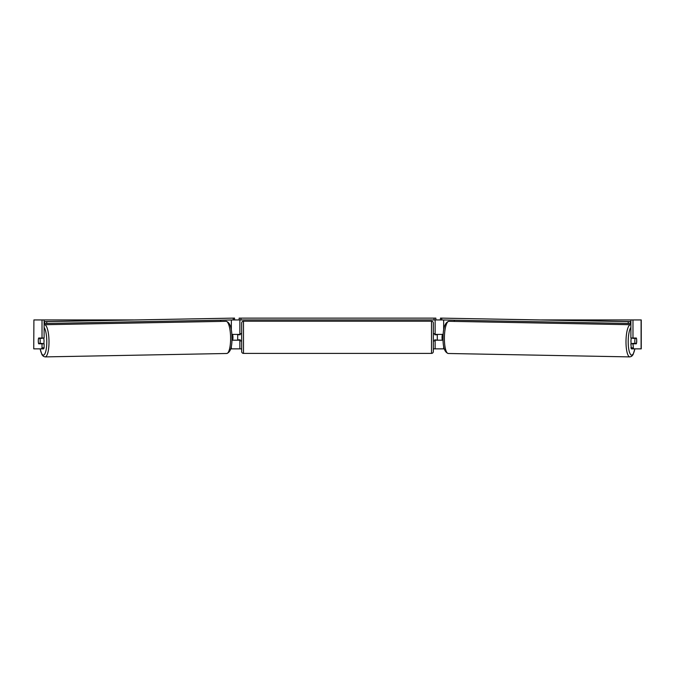 <?xml version="1.0" encoding="UTF-8"?>
<svg xmlns="http://www.w3.org/2000/svg" width="675" height="675" viewBox="0 0 675 675"><rect width="100%" height="100%" fill="white"/><g stroke="black" fill="none" stroke-linecap="round" stroke-linejoin="round"><path stroke-width="1.01" d="M220.717 321.41L220.717 320.178M230.732 348.865L239.87 348.865L239.87 339.829M231.913 340.192L239.87 340.192M239.87 334.766L239.87 319.942M233.525 319.942L239.144 319.942L239.144 318.127L435.856 318.127L435.856 319.942L434.05 319.942L434.05 318.127M237.693 340.192L237.693 334.403M239.87 334.403L231.803 334.403M444.268 348.865L435.13 348.865L435.13 339.829M454.283 321.41L454.283 320.178M443.087 340.192L435.13 340.192M435.13 334.766L435.13 319.942M441.475 319.942L435.856 319.942M437.307 340.192L434.776 339.829L434.776 340.909L433.325 340.909M437.307 339.829L437.307 334.403M435.13 334.403L443.197 334.403M631.327 343.803A3.62 0.937 -88.9 0 1 630.973 340.841A3.62 0.937 -88.9 0 1 631.378 338.023M636.466 338.377A3.62 0.937 -88.9 0 1 636.694 340.909A3.62 0.937 -88.9 0 1 636.382 343.44L635.04 343.44A3.62 0.937 -88.9 0 1 634.821 340.909A3.62 0.937 -88.9 0 1 635.133 338.377L636.458 338.377A3.62 0.937 -90 0 0 636.348 338.023L632.981 338.023L632.981 319.942L641.25 319.942L641.25 348.865L631.353 348.865L630.88 343.803L632.981 343.803L633.445 348.865M632.779 338.023A3.62 0.937 -88.9 0 0 632.686 338.335L635.133 338.377M632.711 343.803A3.62 0.937 -88.9 0 1 632.593 343.398L635.04 343.44M443.078 339.846L442.268 339.829A3.62 0.937 -88.9 0 1 442.041 337.298A3.62 0.937 -88.9 0 1 442.353 334.766L443.171 334.766M443.171 334.783L442.353 334.766M632.686 338.335L634.019 338.335M44.12 319.942L42.019 319.942L42.019 338.023L44.12 338.023L44.12 319.942L133.456 319.942M541.544 319.942L632.981 319.942M239.87 348.865L241.675 348.865M433.325 348.865L435.13 348.865M33.902 319.942L33.75 348.865L33.902 319.942L42.019 319.942M41.555 348.865L42.019 347.827L44.12 347.827L43.647 348.865L33.902 348.865M636.601 339.103A3.62 0.937 -90 0 1 636.348 343.803L632.981 343.803M632.981 338.023L630.88 338.023L630.88 319.942M630.88 347.827L632.981 347.827M44.12 347.827L44.12 343.803L42.019 343.803L42.019 347.827M38.399 339.103A3.62 0.937 -90 0 0 38.281 340.909A3.62 0.937 -90 0 0 38.652 343.803L42.019 343.803M42.019 338.023L38.652 338.023A3.62 0.937 -90 0 0 38.542 338.377L38.534 338.377A3.62 0.937 -91.1 0 0 38.306 340.909A3.62 0.937 -91.1 0 0 38.618 343.44L39.96 343.44A3.62 0.937 -91.1 0 0 40.179 340.909A3.62 0.937 -91.1 0 0 39.867 338.377L38.534 338.377M243.481 321.207A1.806 1.806 0 0 0 241.675 323.013L241.675 351.582A1.806 1.806 0 0 0 243.481 353.388L431.519 353.388A1.806 1.806 0 0 0 433.325 351.582L433.325 323.013A1.806 1.806 0 0 0 431.519 321.207L243.481 321.207L243.481 353.388M437.307 334.766L434.776 334.766L434.776 333.678L433.325 333.678M241.675 333.678L240.224 333.678L240.224 334.766L237.693 334.766M237.693 339.829L240.224 339.829L240.224 340.909L241.675 340.909M240.95 318.127L240.95 319.942L434.05 319.942M240.95 319.942L239.144 319.942M630.88 323.477L630.433 323.477L630.458 321.671L440.48 318.102L630.88 321.612M630.88 321.671L630.458 321.671M440.48 318.102L440.446 319.916L441.728 319.942L441.762 318.136M628.248 321.637L628.214 323.443L441.728 319.942M628.214 323.443L630.433 323.477M43.672 343.803A3.62 0.937 -91.1 0 0 44.027 340.841A3.62 0.937 -91.1 0 0 43.622 338.023M39.96 343.44L42.407 343.398A3.62 0.937 -91.1 0 1 42.289 343.803M39.867 338.377L42.314 338.335A3.62 0.937 -91.1 0 0 42.221 338.023M231.922 339.846L232.732 339.829A3.62 0.937 -91.1 0 0 232.959 337.298A3.62 0.937 -91.1 0 0 232.647 334.766L231.829 334.766M231.829 334.783L232.647 334.766M42.314 338.335L40.981 338.335M44.12 321.671L234.52 318.102L44.12 321.612M44.12 323.477L44.567 323.477L44.542 321.671M234.52 318.102L234.554 319.916L233.272 319.942L233.238 318.136M46.752 321.637L46.786 323.443L233.272 319.942M46.786 323.443L44.567 323.477M231.339 330.227L231.339 319.984M231.339 348.865L231.339 346.199M443.661 348.865L443.661 346.199M443.661 330.227L443.661 319.984M629.868 356.898L448.267 353.489A16.09 4.168 -88.9 0 1 444.403 337.399A16.09 4.168 -88.9 0 1 448.867 321.308L630.467 324.717A16.09 4.168 91.1 0 0 626.003 340.808A16.09 4.168 91.1 0 0 629.868 356.898L631.597 356.349L633.04 354.696L634.913 348.865M634.829 348.865A14.285 3.696 -88.9 0 1 630.585 354.493A14.285 3.696 -88.9 0 1 628.214 340.841A14.285 3.696 -88.9 0 1 630.88 327.417M641.098 348.865L641.098 319.942M431.519 353.388L431.519 321.207M45.132 356.898L226.733 353.489A16.09 4.168 -91.1 0 0 230.597 337.399A16.09 4.168 -91.1 0 0 226.133 321.308L44.533 324.717A16.09 4.168 88.9 0 1 48.997 340.808A16.09 4.168 88.9 0 1 45.132 356.898L43.402 356.349L41.96 354.696L40.087 348.865M40.171 348.865A14.285 3.696 -91.1 0 0 44.415 354.493A14.285 3.696 -91.1 0 0 46.786 340.841A14.285 3.696 -91.1 0 0 44.12 327.417M448.867 321.308C445.087 322.363 443.146 327.712 443.062 337.365C442.808 346.942 444.538 352.316 448.267 353.489M226.733 353.489C230.462 352.316 232.192 346.942 231.938 337.365C231.854 327.712 229.913 322.363 226.133 321.308"/></g></svg>
